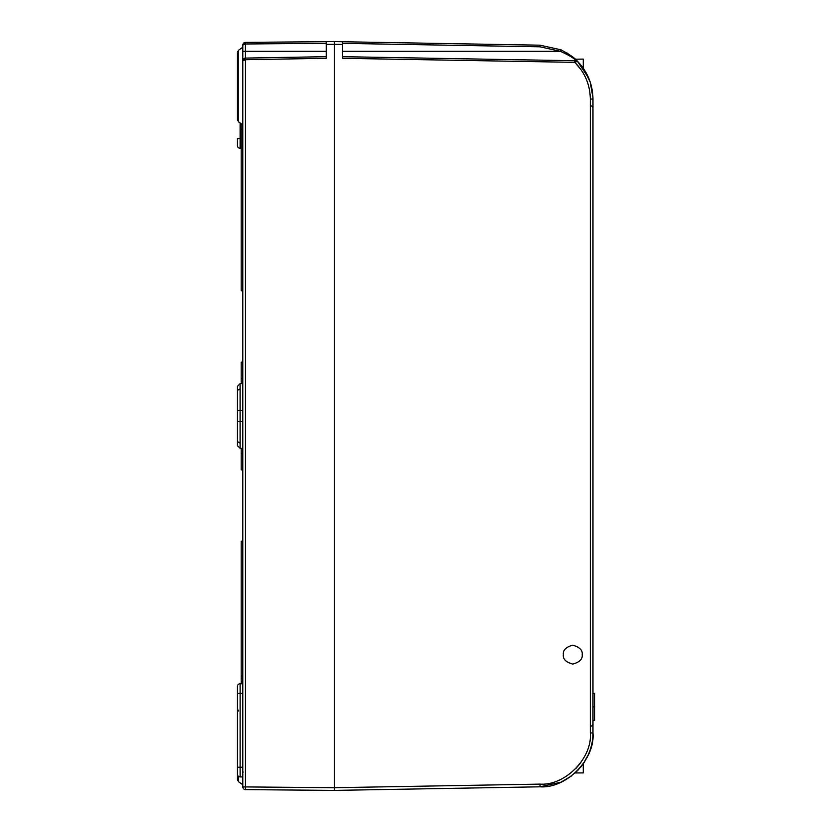 <?xml version="1.0" encoding="UTF-8"?>
<svg xmlns="http://www.w3.org/2000/svg" width="832" height="832" viewBox="0 0 832 832"><rect width="100%" height="100%" fill="white"/><g stroke="black" fill="none" stroke-linecap="round" stroke-linejoin="round"><path stroke-width="1.25" d="M238.566 776.443L238.566 781.778L237.422 779.574L237.422 771.545M237.422 119.652L237.422 52.426L238.566 50.222L238.566 121.867L237.422 119.652M242.809 787.041L242.809 45.074A2.694 2.694 0 0 1 245.45 42.38L242.809 45.074L245.45 43.992L245.45 42.38A2.694 2.694 0 0 1 245.471 42.38L334.391 41.6L334.391 790.4L245.471 789.62L245.471 786.926L334.391 787.706L540.03 784.118C565.115 785.876 592.519 757.994 590.314 732.95L590.314 99.05C590.075 84.739 584.906 72.509 574.808 62.358L580.913 69.482M242.809 129.137L241.186 129.137L241.186 290.753L242.809 290.753L242.809 362.128L241.186 362.128L241.186 378.29L242.809 378.29M242.809 453.71L241.186 453.71L241.186 469.872L242.809 469.872L242.809 541.247L241.186 541.247L241.186 678.236L242.809 678.236M245.45 42.38L245.45 51.293L242.809 51.293L242.809 86.039M575.338 59.197L583.263 59.103L583.263 68.214L577.47 61.246A1.612 1.612 0 0 0 576.347 60.767L342.462 56.68L576.347 60.767C573.955 58.188 568.61 55.037 560.331 51.293L560.966 49.816L540.03 45.188L560.966 49.816C569.806 54.569 575.307 58.386 577.47 61.246L574.808 62.358L342.462 58.302L342.462 44.439L334.391 44.294L326.31 44.366L326.31 58.302L245.471 59.706L245.471 786.926L242.809 786.926A2.694 2.694 0 0 0 245.471 789.62A2.694 2.694 0 0 1 242.809 786.926L243.006 787.956M326.31 44.366L326.31 41.673M326.31 51.293L245.45 51.293L245.45 58.094L326.31 56.68L245.461 58.094L245.471 59.706L242.809 60.788A2.694 2.694 0 0 1 245.45 58.094L242.809 60.788L243.006 59.758M245.45 788.008L245.45 789.62M245.45 58.094L245.45 59.706M237.422 410.613L240.094 410.613L240.094 448.302L237.422 445.609L237.422 386.391L240.094 383.698L240.094 410.613L242.809 410.613M241.186 148.262L240.115 148.262A2.694 2.694 0 0 1 237.422 145.569L237.422 138.57L241.186 138.57M237.422 142.875L237.422 145.569A2.694 2.694 0 0 0 240.115 148.262A2.694 2.694 0 0 1 237.422 145.569M242.809 776.932L240.115 776.932A2.694 2.694 0 0 1 237.422 774.238L237.422 686.431A2.694 2.694 0 0 1 240.115 683.738L242.809 683.738M240.094 389.085A2.694 2.694 0 0 0 237.65 390.676A2.694 2.694 0 0 1 240.094 389.085M240.094 442.915A2.694 2.694 0 0 1 237.65 441.324M241.186 678.236L241.186 681.866L242.809 681.866M241.186 681.866L241.186 683.738M241.186 675.927L242.809 675.927M241.186 453.71L241.186 448.313M241.186 383.687L241.186 378.29M241.186 129.137L241.186 123.698M583.263 68.214L590.2 82.004L592.946 97.75A53.872 53.872 0 0 1 592.966 99.05L592.946 97.739M582.192 654.649C582.722 650.187 579.582 647.046 572.759 645.216C565.947 647.046 562.796 650.187 563.337 654.649C562.796 659.1 565.947 662.241 572.759 664.071C579.582 662.241 582.722 659.1 582.192 654.649M577.886 770.328L583.263 763.786C589.482 754.374 592.717 744.536 592.946 734.25A53.872 53.872 0 0 0 592.966 732.95C595.275 759.314 566.436 788.663 540.03 786.812L560.966 782.184L571.678 775.85M592.758 94.286L592.259 90.345M591.417 86.247L590.169 81.931M588.765 78.187L577.366 61.142M576.41 60.195L575.39 59.238M576.274 60.07L567.091 53.03M576.347 60.767A1.612 1.612 0 0 1 577.47 61.246C587.569 71.822 592.738 84.427 592.966 99.05L592.966 732.95L590.314 732.95M575.162 59.041L576.649 60.434M577.803 61.578L580.434 64.511M580.486 767.426L583.17 763.922M575.89 772.294L575.162 772.959L583.263 772.897L583.263 763.786L588.588 754.208M590.73 748.311L591.417 745.774M592.311 741.302L592.758 737.703M575.162 772.959L575.973 772.221M540.03 784.118L540.03 786.812L334.391 790.4L334.391 41.6L540.03 45.188L540.03 46.81L342.462 43.358M580.913 762.518L575.64 768.82M342.462 44.439L342.462 41.746M342.462 51.293L560.331 51.293L540.03 46.81M574.808 62.358L574.808 60.736M577.47 770.754A1.612 1.612 0 0 1 576.347 771.233A1.612 1.612 0 0 0 577.47 770.754A1.612 1.612 0 0 1 576.347 771.233M592.966 693.389L594.578 693.389L594.578 720.418L592.966 720.418M594.578 706.898L592.966 706.898M245.461 43.992L326.31 43.285M237.422 421.387L242.809 421.387M240.115 122.949L240.115 148.262M242.809 693.43L240.115 693.43L240.115 767.239L242.809 767.239M237.422 686.431A2.694 2.694 0 0 1 240.115 683.738L240.115 693.43L237.422 693.43M237.422 767.239L240.115 767.239L240.115 776.932A2.694 2.694 0 0 1 237.422 774.238M590.314 99.05L592.966 99.05M238.566 121.867L242.809 124.831M238.566 781.778L242.809 784.742M238.566 50.222L242.809 47.258M242.809 771.212L243.006 772.242M243.006 44.044L242.809 45.074M238.566 710.133L237.422 712.348M240.094 383.698L242.809 383.677M240.094 448.302L242.809 448.323M591.573 726.086L592.966 724.485M591.573 105.914L592.966 107.515"/></g></svg>
